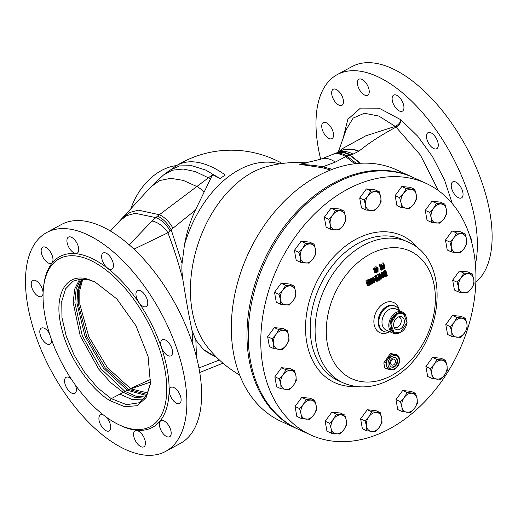 <?xml version="1.0" encoding="UTF-8"?>
<svg xmlns="http://www.w3.org/2000/svg" width="518" height="518" viewBox="0 0 518 518"><rect width="100%" height="100%" fill="white"/><g stroke="black" fill="none" stroke-linecap="round" stroke-linejoin="round"><path stroke-width="0.78" d="M150.822 379.286L127.091 390.119L103.425 368.065L84.965 336.104L76.955 303.308L77.719 289.568L81.663 278.975M150.66 382.012L127.091 390.119M150.563 383.016L146.691 395.253L139.245 402.764L126.56 404.688L111.266 398.666L127.214 390.203M110.12 400.718C89.879 388.901 67.651 356.086 61.415 327.434C53.043 294.522 66.401 272.073 88.287 279.344L95.066 282.012L116.828 298.938L135.949 325.744L148.064 356.339L150.473 383.851L146.05 397.818L137.102 405.711L124.708 406.701L110.12 400.718L111.266 398.666L97.747 387.911L84.984 372.947L74.145 355.154L66.233 336.137L61.966 317.657L61.752 301.392L65.592 288.843L73.142 281.157L80.886 279.008L89.938 280.141L95.817 282.388M119.749 425.103A95.487 47.598 -118.5 0 0 150.511 426.541A95.487 47.598 -118.5 0 0 158.126 345.13A95.487 47.598 -118.5 0 0 90.074 260.185A95.487 47.598 -118.5 0 0 59.311 258.747A95.487 47.598 -118.5 0 0 51.69 340.158A95.487 47.598 -118.5 0 0 119.749 425.103M86.823 234.401A124.553 62.089 -118.5 0 0 46.698 232.524A124.553 62.089 -118.5 0 0 36.759 338.707A124.553 62.089 -118.5 0 0 125.524 449.514A124.553 62.089 -118.5 0 0 165.65 451.392A124.553 62.089 -118.5 0 0 175.589 345.202A124.553 62.089 -118.5 0 0 86.823 234.401M106.035 416.938A9.136 4.552 61.5 0 1 110.451 424.987A9.136 4.552 61.5 0 1 109.181 430.924A9.136 4.552 61.5 0 1 106.235 430.788A9.136 4.552 61.5 0 1 99.728 422.662A9.136 4.552 61.5 0 1 100.453 414.873A9.136 4.552 61.5 0 1 103.399 415.015A9.136 4.552 61.5 0 1 103.613 415.119M75.343 384.971A9.136 4.552 61.5 0 1 74.845 393.356A9.136 4.552 61.5 0 1 71.898 393.214A9.136 4.552 61.5 0 1 65.391 385.088A9.136 4.552 61.5 0 1 66.123 377.305A9.136 4.552 61.5 0 1 69.062 377.441A9.136 4.552 61.5 0 1 71.141 378.839M51.606 339.905A9.136 4.552 61.5 0 1 50.071 344.159A9.136 4.552 61.5 0 1 47.132 344.023A9.136 4.552 61.5 0 1 40.618 335.897A9.136 4.552 61.5 0 1 41.349 328.108A9.136 4.552 61.5 0 1 44.289 328.25A9.136 4.552 61.5 0 1 49.404 333.417M38.559 296.387A9.136 4.552 61.5 0 1 32.051 288.261A9.136 4.552 61.5 0 1 32.776 280.478A9.136 4.552 61.5 0 1 35.723 280.614A9.136 4.552 61.5 0 1 42.23 288.74A9.136 4.552 61.5 0 1 41.498 296.529A9.136 4.552 61.5 0 1 38.559 296.387M48.485 263.079A9.136 4.552 61.5 0 1 41.977 254.953A9.136 4.552 61.5 0 1 42.703 247.164A9.136 4.552 61.5 0 1 45.649 247.306A9.136 4.552 61.5 0 1 52.156 255.432A9.136 4.552 61.5 0 1 51.431 263.215A9.136 4.552 61.5 0 1 48.485 263.079M74.249 253.017A9.136 4.552 61.5 0 1 67.741 244.891A9.136 4.552 61.5 0 1 68.473 237.108A9.136 4.552 61.5 0 1 71.413 237.244A9.136 4.552 61.5 0 1 77.92 245.37A9.136 4.552 61.5 0 1 77.195 253.153A9.136 4.552 61.5 0 1 74.249 253.017M108.948 268.9A9.136 4.552 61.5 0 1 102.441 260.774A9.136 4.552 61.5 0 1 103.173 252.985A9.136 4.552 61.5 0 1 106.112 253.127A9.136 4.552 61.5 0 1 112.62 261.253A9.136 4.552 61.5 0 1 111.894 269.036A9.136 4.552 61.5 0 1 108.948 268.9M143.285 306.475A9.136 4.552 61.5 0 1 136.778 298.349A9.136 4.552 61.5 0 1 137.503 290.559A9.136 4.552 61.5 0 1 140.449 290.695A9.136 4.552 61.5 0 1 146.957 298.821A9.136 4.552 61.5 0 1 146.231 306.611A9.136 4.552 61.5 0 1 143.285 306.475M168.059 355.665A9.136 4.552 61.5 0 1 161.551 347.539A9.136 4.552 61.5 0 1 162.276 339.75A9.136 4.552 61.5 0 1 165.223 339.892A9.136 4.552 61.5 0 1 171.73 348.018A9.136 4.552 61.5 0 1 170.998 355.801A9.136 4.552 61.5 0 1 168.059 355.665M176.632 403.295A9.136 4.552 61.5 0 1 170.118 395.176A9.136 4.552 61.5 0 1 170.849 387.386A9.136 4.552 61.5 0 1 173.789 387.522A9.136 4.552 61.5 0 1 180.303 395.648A9.136 4.552 61.5 0 1 179.571 403.438A9.136 4.552 61.5 0 1 176.632 403.295M166.699 436.609A9.136 4.552 61.5 0 1 160.191 428.483A9.136 4.552 61.5 0 1 160.923 420.694A9.136 4.552 61.5 0 1 163.863 420.836A9.136 4.552 61.5 0 1 170.37 428.962A9.136 4.552 61.5 0 1 169.645 436.745A9.136 4.552 61.5 0 1 166.699 436.609M140.935 446.671A9.136 4.552 61.5 0 1 134.427 438.545A9.136 4.552 61.5 0 1 135.153 430.756A9.136 4.552 61.5 0 1 138.099 430.898A9.136 4.552 61.5 0 1 144.606 439.018A9.136 4.552 61.5 0 1 143.881 446.807A9.136 4.552 61.5 0 1 140.935 446.671M165.65 451.392L180.406 443.369A124.553 62.089 -118.5 0 0 190.346 337.179A124.553 62.089 -118.5 0 0 101.58 226.379A124.553 62.089 -118.5 0 0 61.454 224.501L46.698 232.524M217.081 357.77L203.257 349.352L195.856 340.067L191.977 330.303C188.371 312.71 187.095 305.639 182.848 279.558C181.909 272.986 181.65 267.599 182.064 263.403L184.46 244.884C186.674 232.44 190.32 220.856 195.39 210.12L171.173 229.668A16.608 7.589 -128.3 0 0 157.504 216.136L152.007 221.05L129.189 244.826M182.064 263.403L171.173 229.668L167.897 232.77L133.942 249.139M203.257 349.352A101.522 66.68 108.2 0 0 215.954 356.643M279.487 163.869A101.522 66.68 108.2 0 0 184.46 244.884M265.974 166.835L265.812 166.88A103.302 67.852 108.2 0 0 192.236 311.169A103.302 67.852 108.2 0 0 206.747 346.089L206.747 346.089A114.031 114.031 0 0 0 239.659 375.038M172.85 168.285A104.5 52.091 61.5 0 1 176.165 165.851A104.5 52.091 61.5 0 1 176.191 165.831A104.5 52.091 61.5 0 1 225.194 174.942L220.137 178.568L212.581 174.689L195.39 210.12M330.497 170.027L322.584 167.78L299.618 164.297L306.598 162.93M332.303 169.334L322.818 166.783C316.194 165.585 308.456 164.756 299.618 164.297L320.687 159.246A27.681 17.593 -112 0 1 335.275 162.121L322.818 166.783L322.584 167.78M452.305 203.593L444.528 180.005L432.634 156.831L417.663 136.137L400.938 119.8C400.42 122.52 398.523 124.721 395.234 126.398L365.727 135.845L343.44 148.07M342.715 140.022L347.811 119.347L360.45 108.107L379.092 108.171L400.938 119.8C400.861 122.954 399.236 125.362 396.05 127.033A27.681 17.657 -106.9 0 0 395.234 126.398L378.872 116.064L364.374 113.254L353.172 118.059L346.147 129.675L338.338 151.858M396.05 127.033L396.063 127.098A27.681 21.387 -123.2 0 0 394.813 126.457M438.39 190.579L420.396 155.024L396.063 127.098C381.578 134.797 369.204 142.813 358.948 151.159L353.101 154.137L350.045 155.005A27.681 19.665 -109 0 0 336.124 153.069L336.124 153.069A27.681 19.665 -109 0 0 335.942 153.134M297.597 428.949A138.39 99.929 -65.4 0 1 296.969 428.671L281.3 421.497A138.39 99.929 -65.4 0 1 233.488 352.952A138.39 99.929 -65.4 0 1 277.842 208.126A138.39 99.929 -65.4 0 1 396.497 169.826L412.166 177.001A138.39 99.929 -65.4 0 1 412.794 177.285M296.969 428.671A138.39 99.929 -65.4 0 1 249.158 360.127A138.39 99.929 -65.4 0 1 293.512 215.3A138.39 99.929 -65.4 0 1 412.166 177.001M334.317 183.903A138.39 99.929 -65.4 0 1 413.422 177.57L425.958 183.314A138.39 99.929 -65.4 0 1 474.164 300.68A138.39 99.929 -65.4 0 1 389.86 428.651A138.39 99.929 114.6 0 1 310.761 434.978L298.219 429.241A138.39 99.929 114.6 0 1 250.019 311.868A138.39 99.929 114.6 0 1 334.317 183.903M310.761 434.978A138.39 99.929 114.6 0 1 262.555 317.612A138.39 99.929 114.6 0 1 346.853 189.64A138.39 99.929 -65.4 0 1 425.958 183.314M373.886 267.871L375.038 267.994L375.932 269.127L376.58 271.523L376.223 273.09L374.902 272.597L374.326 271.665L373.679 269.269L373.886 267.871M397.688 355.406L390.514 353.354L383.806 362.924L384.842 368.097L389.147 369.464M378.794 280.361L377.816 279.811L378.529 280.134L377.564 279.448L377.246 278.373L377.337 277.454L378.308 276.793L377.648 274.534L378.619 274.708L380.095 279.772L379.046 280.348L378.529 280.134M383.644 271.16L384.35 271.484L385.878 270.603L385.172 270.279L383.644 271.16L383.832 271.808M384.913 275.57L386.182 274.831L386.894 275.155L386.493 273.757L385.386 274.398L385.204 273.75L386.305 273.115L385.806 271.393L384.537 272.131L384.078 271.918M385.962 274.067L386.182 274.831M384.492 273.426L385.599 272.792L386.305 273.115M385.282 271.697L385.599 272.792M382.187 272.695L382.103 272.041L382.808 272.364L383.365 276.683L382.213 272.701L381.248 272.526L381.895 274.76M382.116 275.518L382.711 277.583L383.806 277.687L383.139 272.805L385.088 276.955L385.47 276.735L384.006 271.678L384.9 275.809L383.152 272.17L382.808 272.364M381.248 272.526L382.213 272.701M382.103 272.041L383.152 272.17M384.006 271.678L383.048 271.503L383.365 272.604M385.088 276.955L384.375 276.631L383.365 274.475M380.827 274.89L381.436 274.553L382.142 274.877L382.297 275.414L381.695 275.751L381.539 275.213L382.142 274.877M378.522 274.922L379.26 273.64L380.749 274.404L381.74 277.48L381.436 279.027L380.562 279.137L380.063 278.289L380.86 278.593L381.462 277.888L380.73 275.039L380.154 274.611L379.623 275.032L379.856 276.528L380.244 276.308L380.432 276.955L379.785 277.318L379.312 275.705L379.39 274.411L380.212 273.951M379.558 278.477L380.801 279.254M379.357 277.965L380.329 278.14M380.154 278.27L380.743 277.188L381.455 277.512M379.843 274.443L380.743 277.188M382.355 266.194L383.378 265.099L384.091 265.423L383.689 263.021L385.152 268.071L383.883 268.68L382.776 267.586M383.689 263.021L382.731 262.846L383.378 265.099M382.912 268.13L383.883 268.68M381.636 266.809L380.808 263.94L381.772 264.122L383.236 269.179L382.847 269.399L380.529 265.702L381.52 270.15L380.05 265.093L380.439 264.873L382.789 268.68L381.772 264.122M380.963 267.191L382.142 269.075L382.847 269.399M380.439 264.873L379.344 264.769L380.814 269.826L381.52 270.15M376.243 268.997L377.091 271.905L378.056 272.086L378.069 267.955L377.363 267.631L376.314 268.207M375.615 268.589L376.055 268.35L375.874 266.699L376.586 267.023L377.02 268.531L378.069 267.955M396.348 354.5L391.401 354.785L385.619 362.082L387.399 368.667L389.439 369.599L394.541 369.237C400.013 366.576 401.56 356.63 396.348 354.5A8.301 5.996 114.6 0 0 391.602 354.882A8.301 5.996 114.6 0 0 386.545 362.555A8.301 5.996 114.6 0 0 389.439 369.599M376.379 280.465L376.806 279.487L377.732 279.688L377.764 280.672L377.201 281.352L375.654 280.607L375.641 276.955M376.651 275.79L375.064 276.644L375.22 277.182L374.359 276.321L375.945 275.466L376.651 275.79L376.392 280.16L377.085 280.788L377.732 279.688M372.662 278.962L373.109 278.729L372.934 277.078L373.646 277.402L374.08 278.911L375.149 278.341L374.443 278.017L373.374 278.587M373.297 279.37L374.138 282.278L374.851 282.601L374.002 279.694L373.556 279.934L372.707 278.982M371.911 282.951L372.934 283.482L371.464 282.316M372.934 283.482L373.646 282.368L372.617 278.813L371.769 278.393L371.393 279.947L370.687 279.623L370.739 279.973M370.687 279.623L371.063 278.069L372.066 278.36M368.395 280.316L369.172 279.047L370.901 280.206L371.659 283.896L370.674 284.647L369.93 283.67L370.752 283.993L371.38 283.301L370.674 282.977L370.04 283.67M370.674 284.647L369.418 283.864M369.217 283.346L370.202 283.534M369.768 279.856L370.674 282.977M368.369 282.919L368.958 284.965L369.936 285.146L368.479 280.096L367.502 279.908L368.181 282.278L366.906 282.925M369.664 285.288L369.075 283.242L367.799 283.89L368.382 285.936L367.404 285.748L365.954 280.698L366.932 280.885L367.612 283.249L368.887 282.601L368.207 280.232M368.479 280.096L367.502 279.908M375.926 273.128L374.553 270.506L374.747 268.026L374.041 267.702M374.514 268.279L373.808 267.955M376.165 270.623L375.155 268.557L374.656 269.82L375.621 272.416L376.249 272.326L376.308 271.296L376.165 270.623L375.453 270.299L375.602 270.972L376.308 271.296M375.615 272.921L374.902 272.597M375.388 272.669L374.676 272.345M375.174 272.287L374.462 271.963M375.032 271.989L374.326 271.665M374.831 271.471L374.125 271.147M374.553 270.506L373.841 270.182M374.436 269.943L373.731 269.619M374.391 269.593L373.679 269.269M374.352 269.114L373.646 268.79M374.391 268.719L373.679 268.395M376.321 272.034L375.615 271.71L375.602 270.972M376.249 272.326L375.615 271.71M376.062 272.552L375.55 272.319M375.712 269.25L375.006 268.926L375.453 270.299M374.644 268.376L375.006 268.926M375.945 269.872L375.239 269.548M389.711 331.675A13.837 9.991 114.6 0 1 383.825 331.442A13.837 9.991 114.6 0 1 379.001 319.71A13.837 9.991 114.6 0 1 387.432 306.909A13.837 9.991 -65.4 0 1 395.344 306.28A13.837 9.991 -65.4 0 1 399.365 310.58A16.582 11.972 114.6 0 0 384.188 303.25A16.582 11.972 114.6 0 0 374.132 324.436A16.582 11.972 114.6 0 0 389.342 331.896A16.582 11.972 114.6 0 0 389.717 331.682M392.955 333.158A11.597 8.379 114.6 0 1 388.914 323.323A11.597 8.379 114.6 0 1 395.979 312.594A11.597 8.379 -65.4 0 1 402.609 312.069L395.817 308.961A11.597 8.379 -65.4 0 0 389.186 309.492A11.597 8.379 114.6 0 0 382.122 320.215A11.597 8.379 114.6 0 0 386.163 330.057L392.955 333.158A11.597 8.379 114.6 0 0 398.187 333.255M402.609 312.069A11.597 8.379 -65.4 0 1 406.099 315.967M403.308 313.306L402.784 313.066A10.768 7.776 -65.4 0 0 396.633 313.558A10.768 7.776 114.6 0 0 390.073 323.51A10.768 7.776 114.6 0 0 393.822 332.647L394.347 332.88L390.598 323.75L397.157 313.798L403.308 313.299L407.057 322.436L400.498 332.388L394.347 332.88M397.371 314.115C407.575 307.951 411.039 327.188 400.628 332.232C390.423 338.39 386.965 319.153 397.371 314.115M397.928 317.197A6.922 4.999 -65.4 0 1 399.941 316.563A6.922 4.999 -65.4 0 1 404.377 321.477A6.922 4.999 -65.4 0 1 400.077 329.15A6.922 4.999 114.6 0 1 394.612 328.205A6.922 4.999 114.6 0 1 397.928 317.197M398.698 316.848A5.672 4.099 -65.4 0 1 399.21 317.029A5.672 4.099 -65.4 0 1 401.185 321.84A5.672 4.099 -65.4 0 1 397.727 327.085A5.672 4.099 114.6 0 1 394.489 327.344A5.672 4.099 114.6 0 1 394.017 327.072M392.573 359.382A3.186 2.299 114.6 0 0 390.637 362.322A3.186 2.299 114.6 0 0 391.744 365.022A3.186 2.299 114.6 0 0 393.563 364.879A3.186 2.299 114.6 0 0 395.499 361.933A3.186 2.299 114.6 0 0 394.392 359.233A3.186 2.299 114.6 0 0 392.573 359.382M395.454 357.608A5.122 3.697 -65.4 0 1 396.95 362.004A5.122 3.697 -65.4 0 1 393.861 366.55A5.122 3.697 -65.4 0 1 391.207 366.893M394.386 366.789A5.122 3.697 -65.4 0 1 391.459 367.022A5.122 3.697 -65.4 0 1 389.678 362.684A5.122 3.697 -65.4 0 1 392.793 357.944A5.122 3.697 -65.4 0 1 395.72 357.711A5.122 3.697 -65.4 0 1 397.507 362.056A5.122 3.697 -65.4 0 1 394.386 366.789M375.22 277.182L376.456 276.515L376.042 279.48L375.336 279.157M376.903 281.384L376.042 279.48M377.085 280.788L376.573 280.549M377.266 280.691L376.554 280.368M377.454 280.465L376.748 280.141M377.518 280.18L376.813 279.856M377.518 279.811L376.806 279.487M376.664 281.261L375.958 280.937M376.359 280.931L375.654 280.607M376.191 280.523L375.485 280.199M376.126 280.303L375.42 279.979M376.049 279.849L375.343 279.526M375.064 276.644L374.359 276.321M373.044 279.701L373.556 279.934M375.149 278.341L374.851 282.601M373.368 279.286L373.815 279.053L373.646 277.402M374.864 281.598L374.268 279.558L375.026 279.15L374.864 281.598M373.815 279.053L373.109 278.729M373.374 277.544L372.669 277.221M371.393 279.947L372.617 283.275M372.746 279.616L372.183 278.917L371.659 279.442L372.63 282.776L373.271 282.686L373.193 280.989L372.746 279.616L371.671 278.742M372.39 283.022L371.684 282.699M372.177 282.64L371.574 282.362M372.034 282.342L371.497 282.096M371.833 281.824L371.354 281.604M371.555 280.86L371.069 280.633M371.445 280.296L370.778 279.992M371.361 279.474L370.655 279.15M371.4 279.079L370.694 278.755M371.529 278.639L370.823 278.315M371.769 278.393L371.063 278.069M373.336 281.662L372.63 281.339L372.034 279.293M373.193 280.989L372.487 280.665M373.349 282.401L372.636 282.077L372.63 281.339M373.271 282.686L372.636 282.077M373.083 282.912L372.559 282.673M372.973 280.238L372.267 279.914M371.38 283.301L370.48 280.18L369.509 280.432L369.735 281.921L370.143 281.714L370.331 282.355L369.651 282.705L369.101 280.639L368.563 280.393M369.185 281.093L368.706 280.873M369.101 280.639L369.282 279.804L370.137 279.364M369.159 280.115L368.453 279.791M369.282 279.804L368.57 279.48M369.476 279.584L368.764 279.26M369.878 279.37L369.172 279.047M370.435 284.524L369.729 284.201M370.13 284.188L369.587 283.942M369.93 283.67L369.451 283.456M370.752 283.993L370.325 283.799M371.153 283.786L370.448 283.463M371.309 283.586L370.597 283.262M371.374 282.932L370.668 282.608M371.296 282.478L370.59 282.155M370.83 280.86L370.124 280.536M370.661 280.452L369.956 280.128M370.48 280.18L370.137 280.024M370.143 281.714L369.599 281.462M369.651 282.705L369.166 282.485M368.11 286.072L366.932 280.885M366.66 281.021L365.954 280.698M368.887 282.601L368.181 282.278M378.619 274.708L379.014 277.117L378.043 277.777L378.269 279.772M379.675 279.377L378.529 279.629L378.276 278.399L379.202 277.765L379.675 279.377L378.969 279.053L378.496 277.441M378.134 279.474L377.421 279.15M378.004 279.04L377.298 278.716M377.952 278.697L377.246 278.373M377.959 278.192L377.253 277.868M378.043 277.777L377.337 277.454M378.231 277.544L377.525 277.221M379.014 277.117L378.308 276.793M378.36 274.857L377.648 274.534M378.14 279.506L378.969 279.053M385.165 275.686L385.625 275.893L386.894 275.155M385.625 275.893L385.806 276.541L387.328 275.654L385.878 270.603M384.35 271.484L384.537 272.131M385.353 276.327L385.806 276.541M384.706 274.087L385.386 274.398M384.518 273.439L385.204 273.75M381.954 272.85L383.417 277.907M383.048 271.503L383.754 271.827M381.229 275.537L381.695 275.751M381.041 274.987L381.539 275.213M379.318 277.104L379.785 277.318M378.846 275.492L379.312 275.705M378.703 275.006L379.228 275.246M378.574 274.398L379.28 274.721M378.684 274.087L379.39 274.411M378.872 273.86L379.577 274.184M379.26 273.64L379.966 273.964M379.856 278.813L380.562 279.137M379.739 278.561L380.264 278.801M379.597 278.075L380.063 278.289M380.445 278.406L380.86 278.593M380.542 278.056L381.248 278.38M380.685 277.849L381.39 278.172M380.749 277.564L381.462 277.888M380.665 276.735L381.371 277.059M380.193 275.123L380.898 275.446M380.024 274.715L380.73 275.039M380.225 274.611L380.555 274.767M379.72 276.068L380.244 276.308M382.854 267.858L383.372 268.097M382.543 266.783L383.061 267.023L383.139 266.097L384.091 265.423M383.061 267.023L383.236 267.8M384.272 266.071L384.738 267.683L383.773 268.117L383.372 266.718L384.272 266.071M382.653 267.159L383.106 267.366M382.375 266.2L383.061 266.517M382.433 265.773L383.139 266.097M382.614 265.54L383.32 265.863M382.731 262.846L383.437 263.17M382.931 268.136L383.624 268.454M383.747 266.375L384.032 267.359L384.738 267.683M383.223 267.825L384.032 267.359M380.808 263.94L381.513 264.264M379.344 264.769L380.05 265.093M377.797 272.228L376.949 269.321L376.515 269.561L376.327 268.913L376.761 268.674L376.586 267.023M377.214 269.179L377.803 271.225L377.952 268.771L377.214 269.179M376.515 269.561L376.01 269.328M376.327 268.913L375.673 268.615M376.761 268.674L376.055 268.35M376.321 267.165L375.615 266.841M380.244 412.632L375.783 410.593L367.301 409.751L360.606 418.842L362.393 428.781L366.854 430.821L375.336 431.662L379.241 427.376L382.031 422.571L381.695 417.858L380.244 412.632L371.762 411.791L368.971 416.595L365.067 420.888L366.517 426.107L366.854 430.821M367.301 409.751L371.762 411.791M360.606 418.842L365.067 420.888M376.56 412.47A9.965 7.194 114.6 0 0 368.971 416.595A9.965 7.194 114.6 0 0 366.517 426.107A9.965 7.194 114.6 0 0 371.652 431.5A9.965 7.194 114.6 0 0 379.241 427.376A9.965 7.194 114.6 0 0 381.695 417.858A9.965 7.194 114.6 0 0 376.56 412.47M344.807 415.047L340.345 413.008L331.863 412.166L325.168 421.257L326.955 431.196L331.41 433.236L339.899 434.078L343.803 429.791L346.594 424.987L346.257 420.273L344.807 415.047L336.318 414.206L333.534 419.01L329.623 423.297L331.08 428.522L331.41 433.236M331.863 412.166L336.318 414.206M325.168 421.257L329.623 423.297M341.122 414.886A9.965 7.194 114.6 0 0 333.534 419.01A9.965 7.194 114.6 0 0 331.08 428.522A9.965 7.194 114.6 0 0 336.214 433.916A9.965 7.194 114.6 0 0 343.803 429.791A9.965 7.194 114.6 0 0 346.257 420.273A9.965 7.194 114.6 0 0 341.122 414.886M314.691 400.284L310.23 398.245L301.748 397.403L295.053 406.494L296.84 416.433L301.301 418.473L309.783 419.315L313.694 415.028L316.479 410.224L316.148 405.51L314.691 400.284L306.209 399.443L303.418 404.247L299.514 408.54L300.964 413.759L301.301 418.473M301.748 397.403L306.209 399.443M295.053 406.494L299.514 408.54M311.007 400.123A9.965 7.194 114.6 0 0 303.418 404.247A9.965 7.194 114.6 0 0 300.964 413.759A9.965 7.194 114.6 0 0 306.099 419.153A9.965 7.194 114.6 0 0 313.694 415.028A9.965 7.194 114.6 0 0 316.148 405.51A9.965 7.194 114.6 0 0 311.007 400.123M294.489 370.597L290.028 368.557L281.546 367.709L274.851 376.806L276.638 386.739L281.099 388.778L289.581 389.627L293.492 385.334L296.277 380.529L295.946 375.822L294.489 370.597L286.007 369.755L283.216 374.553L279.312 378.846L280.762 384.071L281.099 388.778M281.546 367.709L286.007 369.755M274.851 376.806L279.312 378.846M290.805 370.428A9.965 7.194 114.6 0 0 283.216 374.553A9.965 7.194 114.6 0 0 280.762 384.071A9.965 7.194 114.6 0 0 285.897 389.458A9.965 7.194 114.6 0 0 293.492 385.334A9.965 7.194 114.6 0 0 295.946 375.822A9.965 7.194 114.6 0 0 290.805 370.428M287.276 330.497L282.815 328.451L274.333 327.609L267.638 336.7L269.425 346.639L273.886 348.679L282.368 349.52L286.273 345.234L289.063 340.43L288.727 335.716L287.276 330.497L278.794 329.649L276.003 334.453L272.099 338.746L273.549 343.965L273.886 348.679M274.333 327.609L278.794 329.649M267.638 336.7L272.099 338.746M283.592 330.329A9.965 7.194 114.6 0 0 276.003 334.453A9.965 7.194 114.6 0 0 273.549 343.965A9.965 7.194 114.6 0 0 278.684 349.359A9.965 7.194 114.6 0 0 286.273 345.234A9.965 7.194 114.6 0 0 288.727 335.716A9.965 7.194 114.6 0 0 283.592 330.329M294.146 286.091L289.685 284.045L281.203 283.204L274.508 292.294L276.295 302.234L280.756 304.273L289.238 305.115L293.143 300.829L295.933 296.024L295.597 291.31L294.146 286.091L285.658 285.243L282.873 290.048L278.962 294.341L280.419 299.559L280.756 304.273M281.203 283.204L285.658 285.243M274.508 292.294L278.962 294.341M290.462 285.923A9.965 7.194 114.6 0 0 282.873 290.048A9.965 7.194 114.6 0 0 280.419 299.559A9.965 7.194 114.6 0 0 285.554 304.953A9.965 7.194 114.6 0 0 293.143 300.829A9.965 7.194 114.6 0 0 295.597 291.31A9.965 7.194 114.6 0 0 290.462 285.923M314.05 244.14L309.596 242.1L301.107 241.252L294.412 250.349L296.199 260.282L300.66 262.322L309.142 263.17L313.053 258.877L315.838 254.073L315.507 249.365L314.05 244.14L305.568 243.298L302.784 248.096L298.873 252.389L300.33 257.614L300.66 262.322M301.107 241.252L305.568 243.298M294.412 250.349L298.873 252.389M310.373 243.972A9.965 7.194 114.6 0 0 302.784 248.096A9.965 7.194 114.6 0 0 300.33 257.614A9.965 7.194 114.6 0 0 305.465 263.002A9.965 7.194 114.6 0 0 313.053 258.877A9.965 7.194 114.6 0 0 315.507 249.365A9.965 7.194 114.6 0 0 310.373 243.972M343.971 211.033L339.51 208.994L331.028 208.145L324.333 217.243L326.12 227.175L330.581 229.215L339.063 230.063L342.968 225.77L345.759 220.966L345.422 216.259L343.971 211.033L335.483 210.191L332.698 214.989L328.788 219.282L330.244 224.508L330.581 229.215M331.028 208.145L335.483 210.191M324.333 217.243L328.788 219.282M340.287 210.865A9.965 7.194 114.6 0 0 332.698 214.989A9.965 7.194 114.6 0 0 330.244 224.508A9.965 7.194 114.6 0 0 335.379 229.895A9.965 7.194 114.6 0 0 342.968 225.77A9.965 7.194 114.6 0 0 345.422 216.259A9.965 7.194 114.6 0 0 340.287 210.865M379.338 191.809L374.877 189.769L366.394 188.921L359.699 198.018L361.486 207.951L365.948 209.997L374.43 210.839L378.341 206.546L381.125 201.742L380.795 197.034L379.338 191.809L370.856 190.967L368.065 195.765L364.16 200.058L365.611 205.283L365.948 209.997M366.394 188.921L370.856 190.967M359.699 198.018L364.16 200.058M375.66 191.641A9.965 7.194 114.6 0 0 368.065 195.765A9.965 7.194 114.6 0 0 365.611 205.283A9.965 7.194 114.6 0 0 370.752 210.671A9.965 7.194 114.6 0 0 378.341 206.546A9.965 7.194 114.6 0 0 380.795 197.034A9.965 7.194 114.6 0 0 375.66 191.641M414.776 189.394L410.321 187.354L401.832 186.512L395.137 195.603L396.924 205.536L401.385 207.582L409.867 208.424L413.778 204.131L416.563 199.326L416.232 194.619L414.776 189.394L406.293 188.552L403.509 193.356L399.598 197.643L401.055 202.868L401.385 207.582M401.832 186.512L406.293 188.552M395.137 195.603L399.598 197.643M411.098 189.232A9.965 7.194 114.6 0 0 403.509 193.356A9.965 7.194 114.6 0 0 401.055 202.868A9.965 7.194 114.6 0 0 406.19 208.255A9.965 7.194 114.6 0 0 413.778 204.131A9.965 7.194 114.6 0 0 416.232 194.619A9.965 7.194 114.6 0 0 411.098 189.232M444.891 204.157L440.43 202.117L431.947 201.269L425.252 210.366L427.039 220.299L431.5 222.339L439.983 223.187L443.887 218.894L446.678 214.089L446.341 209.382L444.891 204.157L436.409 203.315L433.618 208.113L429.713 212.406L431.164 217.631L431.5 222.339M431.947 201.269L436.409 203.315M425.252 210.366L429.713 212.406M441.206 203.988A9.965 7.194 114.6 0 0 433.618 208.113A9.965 7.194 114.6 0 0 431.164 217.631A9.965 7.194 114.6 0 0 436.298 223.018A9.965 7.194 114.6 0 0 443.887 218.894A9.965 7.194 114.6 0 0 446.341 209.382A9.965 7.194 114.6 0 0 441.206 203.988M465.093 233.851L460.631 231.805L452.149 230.963L445.454 240.054L447.241 249.993L451.702 252.033L460.185 252.875L464.089 248.588L466.88 243.784L466.543 239.07L465.093 233.851L456.611 233.003L453.82 237.807L449.915 242.1L451.366 247.319L451.702 252.033M452.149 230.963L456.611 233.003M445.454 240.054L449.915 242.1M461.409 233.683A9.965 7.194 114.6 0 0 453.82 237.807A9.965 7.194 114.6 0 0 451.366 247.319A9.965 7.194 114.6 0 0 456.5 252.713A9.965 7.194 114.6 0 0 464.089 248.588A9.965 7.194 114.6 0 0 466.543 239.07A9.965 7.194 114.6 0 0 461.409 233.683M472.306 273.951L467.845 271.911L459.362 271.063L452.667 280.16L454.454 290.093L458.916 292.133L467.398 292.981L471.309 288.688L474.093 283.883L473.763 279.176L472.306 273.951L463.824 273.109L461.039 277.907L457.129 282.2L458.585 287.425L458.916 292.133M459.362 271.063L463.824 273.109M452.667 280.16L457.129 282.2M468.628 273.782A9.965 7.194 114.6 0 0 461.039 277.907A9.965 7.194 114.6 0 0 458.585 287.425A9.965 7.194 114.6 0 0 463.72 292.812A9.965 7.194 114.6 0 0 471.309 288.688A9.965 7.194 114.6 0 0 473.763 279.176A9.965 7.194 114.6 0 0 468.628 273.782M465.436 318.356L460.981 316.317L452.492 315.468L445.797 324.566L447.584 334.498L452.046 336.538L460.528 337.386L464.439 333.093L467.223 328.289L466.893 323.582L465.436 318.356L456.954 317.515L454.169 322.313L450.259 326.605L451.715 331.831L452.046 336.538M452.492 315.468L456.954 317.515M445.797 324.566L450.259 326.605M461.758 318.188A9.965 7.194 114.6 0 0 454.169 322.313A9.965 7.194 114.6 0 0 451.715 331.831A9.965 7.194 114.6 0 0 456.85 337.218A9.965 7.194 114.6 0 0 464.439 333.093A9.965 7.194 114.6 0 0 466.893 323.582A9.965 7.194 114.6 0 0 461.758 318.188M445.532 360.301L441.071 358.262L432.588 357.42L425.893 366.511L427.68 376.45L432.141 378.49L440.624 379.331L444.528 375.045L447.319 370.24L446.982 365.527L445.532 360.301L437.043 359.46L434.259 364.264L430.348 368.557L431.805 373.776L432.141 378.49M432.588 357.42L437.043 359.46M425.893 366.511L430.348 368.557M441.848 360.139A9.965 7.194 114.6 0 0 434.259 364.264A9.965 7.194 114.6 0 0 431.805 373.776A9.965 7.194 114.6 0 0 436.939 379.17A9.965 7.194 114.6 0 0 444.528 375.045A9.965 7.194 114.6 0 0 446.982 365.527A9.965 7.194 114.6 0 0 441.848 360.139M415.611 393.408L411.156 391.368L402.667 390.527L395.972 399.618L397.759 409.557L402.221 411.596L410.703 412.438L414.614 408.152L417.398 403.347L417.068 398.633L415.611 393.408L407.129 392.566L404.344 397.371L400.433 401.664L401.89 406.883L402.221 411.596M402.667 390.527L407.129 392.566M395.972 399.618L400.433 401.664M411.933 393.246A9.965 7.194 114.6 0 0 404.344 397.371A9.965 7.194 114.6 0 0 401.89 406.883A9.965 7.194 114.6 0 0 407.025 412.276A9.965 7.194 114.6 0 0 414.614 408.152A9.965 7.194 114.6 0 0 417.068 398.633A9.965 7.194 114.6 0 0 411.933 393.246M360.483 163.261L350.045 155.005L346.846 156.028L335.275 162.121M350.518 154.888A27.681 19.671 -109 0 0 336.551 152.92A27.681 19.671 -109 0 0 336.337 152.998M359.984 163.287L349.579 155.089A27.681 19.321 -109.5 0 0 335.781 153.192L320.687 159.246A124.553 62.089 -118.5 0 1 337.199 74.631A124.553 62.089 -118.5 0 1 377.324 76.509A124.553 62.089 -118.5 0 1 475.401 264.284M356.501 163.571L346.846 156.028A27.681 17.573 -112.1 0 0 333.56 154.034M358.721 151.334A27.681 22.883 -127.2 0 0 337.373 152.616M329.059 138.5A9.136 4.552 61.5 0 1 322.552 130.374A9.136 4.552 61.5 0 1 323.284 122.585A9.136 4.552 61.5 0 1 326.223 122.721A9.136 4.552 61.5 0 1 332.731 130.847A9.136 4.552 61.5 0 1 332.006 138.636A9.136 4.552 61.5 0 1 329.059 138.5M338.992 105.186A9.136 4.552 61.5 0 1 332.478 97.06A9.136 4.552 61.5 0 1 333.21 89.277A9.136 4.552 61.5 0 1 336.15 89.413A9.136 4.552 61.5 0 1 342.663 97.539A9.136 4.552 61.5 0 1 341.932 105.322A9.136 4.552 61.5 0 1 338.992 105.186M364.756 95.124A9.136 4.552 61.5 0 1 358.242 86.998A9.136 4.552 61.5 0 1 358.974 79.215A9.136 4.552 61.5 0 1 361.914 79.351A9.136 4.552 61.5 0 1 368.427 87.477A9.136 4.552 61.5 0 1 367.696 95.26A9.136 4.552 61.5 0 1 364.756 95.124M399.456 111.007A9.136 4.552 61.5 0 1 392.942 102.881A9.136 4.552 61.5 0 1 393.674 95.098A9.136 4.552 61.5 0 1 396.613 95.234A9.136 4.552 61.5 0 1 403.127 103.36A9.136 4.552 61.5 0 1 402.395 111.143A9.136 4.552 61.5 0 1 399.456 111.007M433.793 148.582A9.136 4.552 61.5 0 1 427.279 140.456A9.136 4.552 61.5 0 1 428.01 132.666A9.136 4.552 61.5 0 1 430.95 132.802A9.136 4.552 61.5 0 1 437.457 140.928A9.136 4.552 61.5 0 1 436.732 148.718A9.136 4.552 61.5 0 1 433.793 148.582M458.56 197.772A9.136 4.552 61.5 0 1 452.052 189.646A9.136 4.552 61.5 0 1 452.777 181.863A9.136 4.552 61.5 0 1 455.723 181.999A9.136 4.552 61.5 0 1 462.231 190.125A9.136 4.552 61.5 0 1 461.506 197.908A9.136 4.552 61.5 0 1 458.56 197.772M469.444 234.868A9.136 4.552 61.5 0 1 471.626 242.178M475.848 282.148A124.553 62.089 -118.5 0 0 478.8 173.873A124.553 62.089 -118.5 0 0 392.081 68.486A124.553 62.089 -118.5 0 0 351.955 66.608L337.199 74.631M212.581 174.689L157.504 216.136M182.848 279.558C178.891 264.128 173.912 248.53 167.897 232.77A16.608 9.861 -137.6 0 0 152.007 221.05M219.418 360.01L198.938 367.955M130.84 208.799A55.355 39.97 -65.4 0 1 176.632 165.566M131.352 388.953A13.837 8.832 -115.6 0 1 130.588 388.623L107.375 367.547L88.798 336.687L79.824 304.273L79.804 290.248L82.841 278.982M147.857 392.955L131.255 388.986A13.837 8.832 -115.6 0 1 130.504 388.655M147.131 394.457L128.665 389.452L105.212 367.838L86.707 336.376L78.257 303.755L78.665 289.879L82.194 278.969M146.523 395.545L127.357 390.274M145.532 397.079L135.71 396.115L124.844 391.291L100.79 368.628L82.31 335.904L74.87 302.777L76.127 289.193L80.659 279.027M144.697 398.18L134.46 397.338L123.077 392.249L110.619 382.517L98.731 369.153L80.219 335.871L73.155 302.486L74.741 289.005L79.668 279.118M88.287 279.344L89.938 280.141M118.913 424.715A97.151 48.427 -118.5 0 0 121.27 425.848A97.151 48.427 -118.5 0 0 167.288 369.93A97.151 48.427 -118.5 0 0 91.077 258.061A97.151 48.427 -118.5 0 0 43.654 286.253M191.977 330.303L193.013 344.969M110.412 231.034L119.729 220.901L126.722 215.65L135.256 213.299L155.678 217.573A16.608 8.204 -130.5 0 1 170.04 230.73M195.856 340.067L196.471 356.934M358.948 151.159A27.681 22.876 -127.1 0 0 337.315 152.635M418.609 249.022A80.821 58.359 114.6 0 0 355.801 239.355A80.821 58.359 114.6 0 0 305.529 327.913A80.821 58.359 114.6 0 0 355.691 386.473M402.7 239.633A77.499 55.957 114.6 0 0 358.404 243.175A77.499 55.957 114.6 0 0 311.195 314.84A77.499 55.957 114.6 0 0 338.189 380.568L343.078 382.808A77.499 55.957 -65.4 0 1 316.084 317.081A77.499 55.957 -65.4 0 1 363.293 245.415A77.499 55.957 -65.4 0 1 407.588 241.874L402.7 239.633M391.725 375.453A70.183 50.673 -65.4 0 1 327.37 343.9A70.183 50.673 -65.4 0 1 369.917 254.247A70.183 50.673 -65.4 0 1 434.272 285.8A70.183 50.673 -65.4 0 1 391.725 375.453M390.514 353.354A1.107 0.55 -118.5 0 0 391.401 354.785M395.344 306.28L394.58 305.931A13.837 9.991 114.6 0 0 386.674 306.565A13.837 9.991 114.6 0 0 378.244 319.36A13.837 9.991 114.6 0 0 383.061 331.099L383.825 331.442M394.71 368.583A7.194 5.193 114.6 0 0 399.074 359.388A7.194 5.193 114.6 0 0 392.476 356.157A7.194 5.193 114.6 0 0 388.111 365.345A7.194 5.193 114.6 0 0 394.71 368.583M354.765 163.766L345.681 156.643A27.681 17.573 -112.1 0 0 332.258 154.565M353.101 154.137A27.681 20.584 -112.4 0 0 337.328 152.629L335.781 153.192M172.954 228.224A16.608 7.595 -128.3 0 0 159.356 214.737L138.429 210.153L129.688 212.497L122.539 217.845L119.729 220.901M122.539 217.845L150.932 186.843L159.745 180.529L170.687 178.328L183.249 180.368L196.846 186.538A16.608 7.653 52 0 1 203.859 191.945M166.543 172.831L169.373 170.428L179.688 165.889L191.971 165.754L205.672 170.059L220.137 178.568M150.932 186.843L163.533 174.954L172.572 170.169L183.359 169.036L195.467 171.633L208.424 177.829A16.608 7.731 -127.1 0 1 210.425 179.027M143.149 399.883L132.148 399.527L119.71 394.075M282.232 163.474A104.623 104.623 0 0 0 176.191 165.831M306.76 162.911A114.031 114.031 0 0 0 265.812 166.88M343.453 148.064L336.791 153.024M407.588 241.874C455.821 261.409 441.33 354.584 390.229 379.396C373.938 388.092 358.216 389.225 343.078 382.808M222.98 363.183L199.747 372.494M163.533 174.954L176.172 165.851"/></g></svg>
